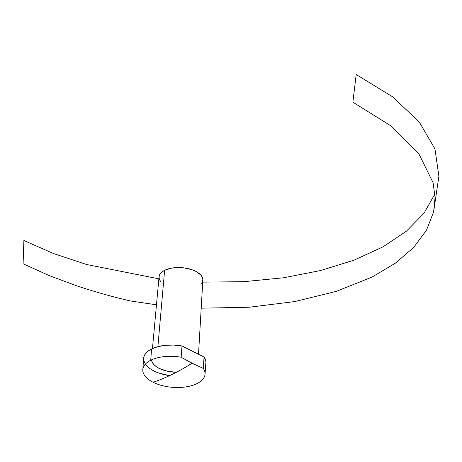 <?xml version="1.0" encoding="UTF-8"?>
<svg xmlns="http://www.w3.org/2000/svg" width="462" height="462" viewBox="0 0 462 462"><rect width="100%" height="100%" fill="white"/><g stroke="black" fill="none" stroke-linecap="round" stroke-linejoin="round"><path stroke-width="0.69" d="M198.51 354.262L202.847 280.076A21.962 10.892 -175.7 0 0 189.062 268.844A21.962 10.892 -175.7 0 0 164.616 270.31L157.888 346.65L164.616 270.31L171.454 268.145L179.735 267.55L184.032 267.885L192.1 269.756L195.565 271.217L200.699 274.913L202.165 277.009L202.824 279.158L202.639 281.289L201.617 283.31M205.03 374.243L205.873 362.97A31.197 15.471 -175.7 0 0 204.071 357.057L203.222 368.329A31.197 15.471 4.3 0 1 205.03 374.243A31.197 15.471 4.3 0 1 197.107 383.564A31.197 15.471 4.3 0 1 153.147 382.276A31.197 15.471 -175.7 0 0 197.107 383.564A31.197 15.471 -175.7 0 0 203.222 368.329A248.048 165.673 -116.5 0 1 192.157 363.167A248.048 165.673 -116.5 0 1 181.15 357.23L181.993 345.957A31.197 15.471 -175.7 0 0 151.582 348.972L150.733 360.244A31.197 15.471 4.3 0 1 181.15 357.23L181.993 345.957L204.071 357.057L203.222 368.329A248.048 165.673 -116.5 0 1 192.157 363.167A249.561 138.467 116.7 0 1 173.793 373.596A249.561 138.467 116.7 0 1 153.147 382.276A31.197 15.471 4.3 0 1 142.81 369.565A31.197 15.471 4.3 0 1 150.733 360.244L151.582 348.972A31.197 15.471 -175.7 0 0 143.659 358.293L142.81 369.565M145.386 364.091A31.197 15.471 -175.7 0 0 169.589 375.629L158.922 373.082L153.996 371.009L149.873 368.532L146.702 365.754M158.859 278.823L86.677 264.524L53.725 253.615L23.88 240.506L23.1 263.762L49.33 275.658L77.01 285.932C95.42 292.019 113.294 297.037 130.63 300.993L156.474 304.81M356.202 74.515L392.59 96.806L419.265 122.008L434.956 148.908L438.9 176.224L433.616 211.856L435.077 197.355L433.067 182.675L418.768 153.598L391.528 126.253L352.864 102.177L356.202 74.515M434.921 193.936L423.972 213.294L406.508 231.098L383.015 246.852L354.14 260.112L320.697 270.518L283.61 277.772L243.919 281.676L202.726 282.126M201.207 308.177L249.174 307.236L294.785 301.565L336.278 291.372L372.049 277.067L395.333 263.213L413.623 247.47L426.49 230.215L433.616 211.856M161.186 282.126L159.713 280.036L159.061 277.881L159.246 275.756L160.262 273.735L162.081 271.893L164.616 270.31A21.962 10.892 -175.7 0 0 159.049 276.784L152.448 348.562M143.653 358.368L143.948 356.704L145.397 353.834L147.973 351.224L151.582 348.972L157.923 346.639L165.477 345.305L173.7 345.074L181.993 345.957L204.071 357.057L205.809 361.22M144.618 362.78L143.682 359.725M151.507 359.875L152.212 362.243L153.777 364.466L156.144 366.545L159.228 368.393L167.053 371.142L176.351 372.297A23.337 11.573 4.3 0 1 151.507 359.875"/></g></svg>

